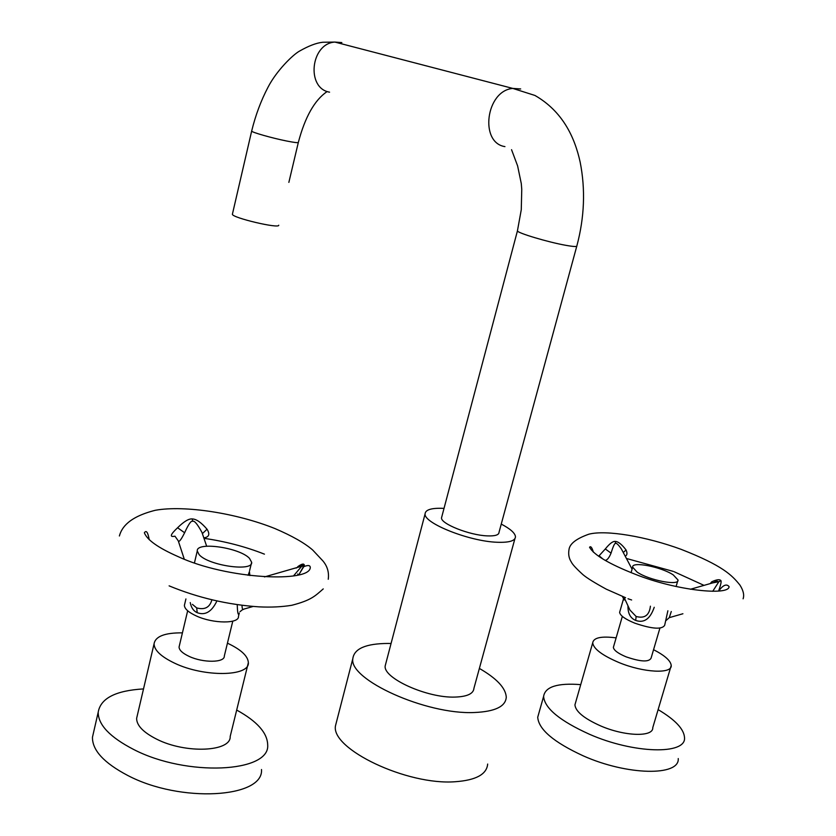 <?xml version="1.0" encoding="UTF-8"?>
<svg xmlns="http://www.w3.org/2000/svg" width="836" height="836" viewBox="0 0 836 836"><rect width="100%" height="100%" fill="white"/><g stroke="black" fill="none" stroke-linecap="round" stroke-linejoin="round"><path stroke-width="1.25" d="M232.46 213.964L251.657 131.095C251.552 132.255 272.055 138.097 286.445 140.97C294.397 142.559 298.368 143.019 298.347 142.36C305.046 117.009 314.608 100.08 327.033 91.594M278.733 225.208C279.558 229.001 231.854 217.726 232.398 214.246M576.746 246.296L499.019 532.313C498.946 534.998 495.027 536.189 487.242 535.876C469.602 535.28 440.771 523.827 441.512 517.871L441.836 516.617M514.903 538.708L473.949 688.237C473.51 693.713 467.219 696.66 455.087 697.078C427.259 698.206 383.076 678.205 385.177 665.937L425.075 513.931C423.768 523.231 469.372 541.394 497.18 542.261C509.302 542.71 515.394 540.829 515.467 536.639C514.976 532.981 510.242 528.801 501.255 524.088M425.075 513.931C425.367 509.646 431.679 507.797 444.02 508.382M487.67 764.052C486.771 774.324 475.997 780.218 455.359 781.723C407.027 785.568 330.784 748.962 335.476 725.826L352.823 658.653C348.706 679.605 426.057 714.832 474.378 712.512C495.006 711.635 505.634 706.535 506.271 697.193C505.749 688.08 496.783 678.498 479.373 668.424M391.07 643.501L388.061 643.448C365.917 643.563 354.171 648.631 352.823 658.653M385.177 665.937L385.856 663.366M335.476 725.826L336.709 721.029M203.817 537.882C209.094 537.13 210.17 534.246 207.035 529.219C201.215 522.448 196.282 519.02 192.249 518.937C188.79 518.581 183.899 521.528 177.587 527.756C170.251 534.643 169.384 537.443 174.954 536.169M202.845 535.03L201.978 532.459C197.463 524.13 194.37 520.42 192.708 521.33C191.266 520.285 188.57 524.088 184.62 532.751C181.14 539.701 179.029 542.418 178.287 540.892L174.964 536.2M197.265 550.997L199.125 554.634C208.363 565.617 253.329 572.043 251.646 562.273L249.494 558.364C239.65 547.58 196.115 541.32 197.265 550.997L194.454 562.837M190.242 602.557C191.193 607.657 193.524 611.032 197.223 612.683C205.196 615.693 211.759 611.785 216.911 600.969M185.916 598.952L184.39 605.379C184.578 608.859 188.591 612.401 196.429 616.007C213.316 623.823 239.326 623.896 238.479 616.351L239.284 613.049M249.849 575.555L249.441 571.584L248.114 575.325M237.246 604.679C237.487 613.007 238.155 615.923 239.253 613.425M232.784 621.158L224.309 656.051C224.894 662.781 203.096 663.063 189.04 656.344C182.499 653.25 179.176 650.136 179.061 647.033L187.661 610.771M154.064 643.835L136.623 718.375C136.634 725.449 143.29 732.367 156.604 739.128C185.644 753.988 231.248 751.825 230.193 736.443L248.355 662.624C249.797 676.606 204.099 677.4 174.609 663.178C161.097 656.699 154.252 650.251 154.064 643.835C155.36 636.363 164.807 632.706 182.415 632.852M248.355 662.624C247.958 656.009 240.977 649.52 227.434 643.177M143.52 688.916C115.692 690.546 100.592 698.3 98.209 712.178C98.084 724.76 109.913 737.195 133.697 749.495C186.846 777.052 270.216 772.568 267.687 744.897C267.416 732.9 257.08 721.29 236.682 710.067M98.209 712.178L92.462 737.237C92.232 750.216 103.957 762.934 127.615 775.4C180.492 803.344 263.8 798.025 261.511 769.528M192.416 604.365L196.679 607.908C204.736 610.102 209.815 607.406 211.895 599.82M298.807 574.844L304.304 565.126C303.896 563.328 301.702 563.851 297.72 566.703L297.731 567.184M297.658 573.977L298.191 575.001M293.467 575.962L301.765 566.181C301.524 565.658 299.622 566.285 296.08 568.062M241.98 605.316C242.168 609.005 242.743 610.29 243.725 609.151L253.068 606.466M625.192 556.159C627.209 555.271 627.502 553.213 626.07 549.983C621.765 544.32 618.128 541.467 615.15 541.425C612.851 541.164 609.569 543.672 605.316 548.959L598.628 556.264M622.674 551.394L621.462 549.106C618.556 544.915 616.675 543.034 615.808 543.452C614.888 542.564 613.3 545.793 611.053 553.139C609.057 557.925 607.072 560.329 605.076 560.329M602.975 559.075L599.203 555.846M623.646 598.377L623.614 596.914M632.653 567.184L637.063 572.043C648.778 580.268 679.48 586.193 678.017 579.985L673.283 574.928C661.255 566.787 631.452 561.071 632.653 567.184L631.075 572.65M627.982 605.818C627.784 613.331 630.354 618.201 635.694 620.437C644.044 623.322 650.22 618.933 654.233 607.291M623.99 597.197L619.612 612.37C620.197 615.651 625.286 619.257 634.89 623.196C652.174 629.048 662.102 629.727 664.683 625.234L667.88 610.771M659.907 628.129L651.056 658.214C648.809 662.258 640.48 661.788 626.059 656.824C618.044 653.438 613.823 650.283 613.373 647.367L622.339 616.372M592.703 642.853L574.928 704.873C575.586 711.52 584.124 718.511 600.541 725.867C624.743 736.443 653.543 737.237 652.77 727.654L671.224 665.466C672.29 674.171 643.459 672.719 618.933 662.52C602.296 655.434 593.56 648.882 592.703 642.853C593.539 637.638 601.335 635.977 616.122 637.868M671.224 665.466C670.712 660.764 664.829 655.508 653.564 649.697M580.738 684.632C557.497 682.824 545.124 686.753 543.599 696.44C544.581 708.238 559.848 720.841 589.411 734.238C633.604 753.727 686.22 755.002 684.527 737.676C684.015 729.117 675.216 719.765 658.12 709.618M543.599 696.44L537.726 717.225C538.593 729.389 553.745 742.253 583.173 755.817C627.157 775.536 679.752 776.404 678.247 758.555M623.907 597.029L629.936 610.05L636.123 616.477C644.577 618.745 649.342 615.317 650.418 606.194M631.629 599.987L628.014 598.754M718.605 591.062C720.757 584.897 721.531 581.428 720.925 580.654C719.723 579.118 716.64 579.505 711.687 581.835L710.287 583.58M712.721 591.313L718.866 581.71L712.732 582.88M671.277 611.524L669.281 617.647L666.104 620.479M251.688 130.928L251.657 131.095C255.544 115.211 260.999 100.581 268.022 87.216C276.507 70.726 292.872 54.727 299.549 51.08C308.672 45.875 316.384 42.939 322.696 42.26L334.881 42.072C310.522 43.556 306.007 88.344 329.572 92.169M341.84 42.584L334.881 42.072L512.802 88.417C485.956 90.622 479.216 142.747 504.944 146.613M520.682 88.95L512.802 88.417L534.977 95.471C562.461 111.261 574.645 136.905 580.153 162.079C585.566 189.438 584.468 217.36 576.871 245.847C577.279 246.881 573.6 246.704 565.847 245.324C548.249 242.221 517.703 233.098 517.421 230.914L517.526 230.485M207.035 529.219L202.406 533.608M192.249 518.937L192.708 521.33M177.587 527.756L184.62 532.751M197.223 612.683L196.679 607.908M304.304 565.126L301.869 566.4M626.07 549.983L623.259 552.502M615.15 541.425L615.808 543.452M605.316 548.959L611.053 553.139M635.694 620.437L636.123 616.477M711.687 581.835L711.854 583.131M720.925 580.654L718.866 581.71M288.859 182.373L298.347 142.36M441.512 517.871L517.421 230.914L521.267 209.752L521.758 189.323L521.277 183.523L517.62 165.936L511.548 149.686M202.793 534.862L206.649 546.201M298.724 574.865L303.771 566.672C307.878 565.011 310.041 565.209 310.271 567.278C310.919 582.849 227.465 579.714 177.765 556.462C158.213 547.82 147.073 539.931 144.367 532.783C146.279 529.909 147.899 532.198 149.216 539.669M119.381 535.98C121.68 527.558 128.796 516.982 155.339 510.273C184.631 504.986 236.776 513.21 274.94 528.561C292.036 535.876 304.597 543.013 312.633 549.963L322.811 560.81C327.378 566.202 329.185 572.357 328.245 579.275M203.963 538.321C225.333 541.404 245.491 546.681 264.437 554.153M184.254 559.127L178.423 541.3M251.646 562.273L249.63 570.539M169.112 585.858C197.902 597.771 227.894 604.773 259.076 606.863C270.958 607.438 281.868 606.905 291.785 605.285C311.431 600.217 315.078 595.974 323.25 588.899M264.489 576.924L301.765 566.181L302.82 565.282C300.354 565.376 298.818 566.014 298.212 567.205M249.285 572.723L249.943 575.565M242.837 609.434L239.974 611.691M622.611 551.269L632.079 569.17M718.657 591.062C723.035 585.075 726.505 583.58 729.055 586.569C729.504 595.922 676.543 590.801 635.12 574.217C609.172 563.997 593.978 555.02 589.558 547.287C590.686 545.803 591.972 547.444 593.403 552.209M625.589 597.698L606.299 589.181C594.521 582.744 586.726 577.895 582.911 574.625C576.171 568.47 572.305 564.279 571.333 562.032C568.982 558.49 568.198 554.372 568.982 549.691C569.661 543.787 576.307 538.624 588.899 534.183C606.215 529.669 646.458 536.597 681.162 549.356C722.743 565.617 731.97 575.158 739.954 585.116C743.35 590.467 744.406 595.033 743.099 598.816M626.425 558.479L673.262 571.396M623.552 598.701L622.371 596.413M678.017 579.985L676.094 586.506M674.161 571.74L704.027 585.378M690.411 589.265L717.8 581.428C717.131 581.03 715.553 581.48 713.045 582.797M682.907 613.749L669.646 617.543M624.21 599.966L624.314 597.897"/></g></svg>
